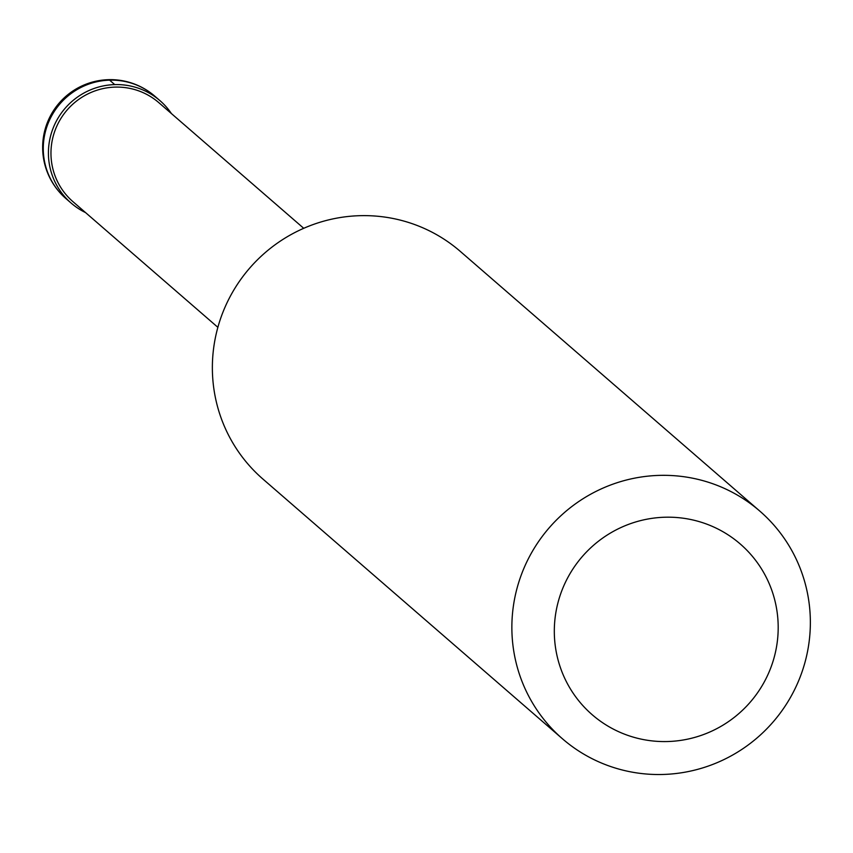 <?xml version="1.0" encoding="UTF-8"?>
<svg xmlns="http://www.w3.org/2000/svg" width="853" height="853" viewBox="0 0 853 853"><rect width="100%" height="100%" fill="white"/><g stroke="black" fill="none" stroke-linecap="round" stroke-linejoin="round"><path stroke-width="1.28" d="M85.545 212.589A67.792 66.683 -49.1 0 1 71.162 203.11A67.792 66.683 -49.1 0 1 48.418 153.817A67.792 66.683 -49.1 0 1 87.56 91.175A67.792 66.683 -49.1 0 1 159.991 100.675A67.792 66.683 -49.1 0 1 171.41 113.566A67.792 66.683 130.9 0 0 95.675 87.934A67.792 66.683 130.9 0 0 48.418 153.817A67.792 66.683 130.9 0 0 85.545 212.589M303.732 228.305L158.818 102.648A65.532 64.455 130.9 0 0 88.808 93.467A65.532 64.455 130.9 0 0 50.967 154.02A65.532 64.455 130.9 0 0 72.953 201.671L217.867 327.328M759.81 511.096L460.3 251.4A150.65 148.177 130.9 0 0 299.36 230.299A150.65 148.177 130.9 0 0 212.376 369.509A150.65 148.177 130.9 0 0 262.916 479.055L562.415 738.751A150.65 148.177 -49.1 0 1 511.875 629.205A150.65 148.177 -49.1 0 1 598.859 490.006A150.65 148.177 -49.1 0 1 759.81 511.096A150.65 148.177 -49.1 0 1 810.35 620.643A150.65 148.177 -49.1 0 1 723.365 759.852A150.65 148.177 -49.1 0 1 562.415 738.751M778.181 626.166A112.991 111.135 -49.1 0 1 667.622 741.534A112.991 111.135 -49.1 0 1 554.322 632.595A112.991 111.135 -49.1 0 1 664.882 517.227A112.991 111.135 -49.1 0 1 778.181 626.166M109.621 80.15L114.75 84.607M159.991 100.675L154.851 96.218A67.792 66.683 130.9 0 0 82.432 86.729A67.792 66.683 130.9 0 0 43.279 149.371A67.792 66.683 130.9 0 0 66.022 198.664L71.162 203.11M154.851 96.218A67.792 67.792 0 0 0 42.65 148.273A67.792 67.792 0 0 0 66.022 198.664"/></g></svg>
